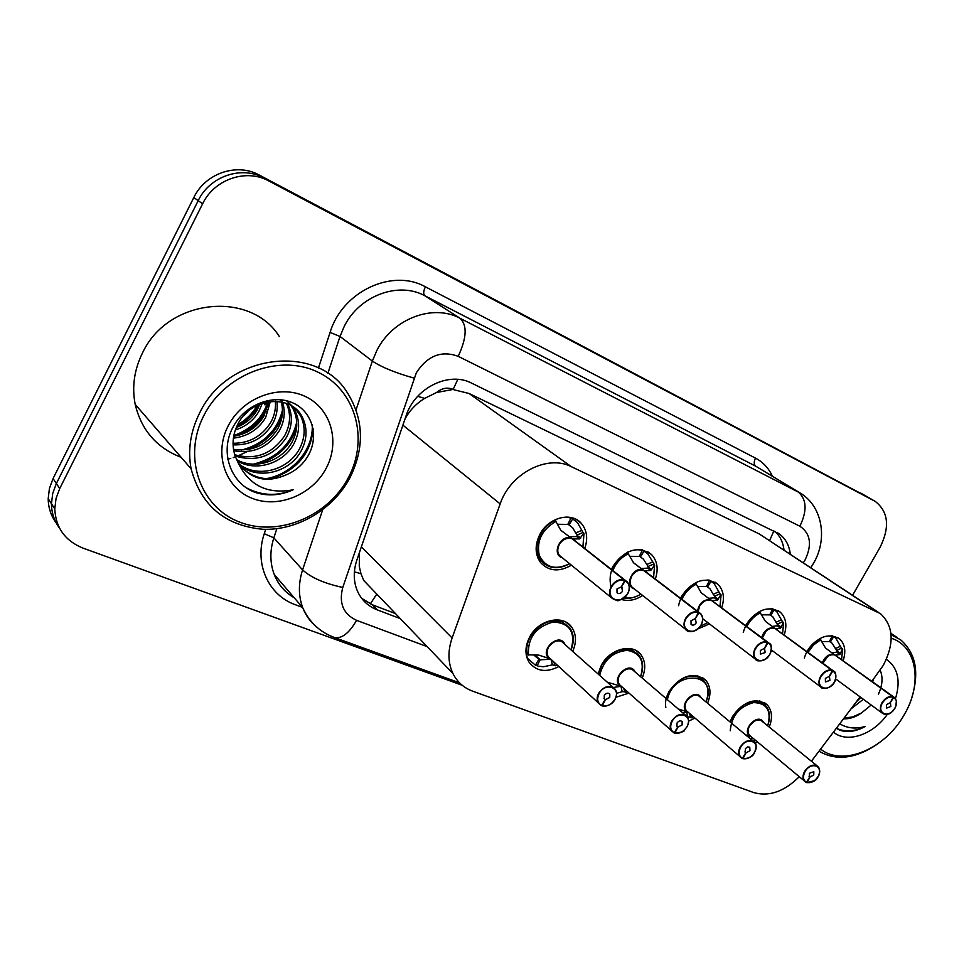 <?xml version="1.0" encoding="UTF-8"?>
<svg xmlns="http://www.w3.org/2000/svg" width="964" height="964" viewBox="0 0 964 964"><rect width="100%" height="100%" fill="white"/><g stroke="black" fill="none" stroke-linecap="round" stroke-linejoin="round"><path stroke-width="1.45" d="M694.948 718.084L688.585 721.205M666.04 698.394L668.883 691.622C681.102 675.149 693.405 671.378 705.793 680.319C710.649 686.344 711.263 693.923 707.636 703.057M628.974 693.104L615.948 697.273M598.126 673.92L601.416 665.136C609.838 648.929 632.155 642.988 640.686 654.411C645.494 660.846 646.013 668.654 642.265 677.861M558.831 666.594C546.13 672.932 536.165 671.414 528.935 662.015C524.729 654.604 524.982 646.254 529.694 636.975C538.527 619.659 562.988 614.116 571.676 627.13C576.315 633.999 576.689 642.012 572.797 651.194M757.114 741.678L755.065 742.943M730.073 721.831L732.459 716.589C743.991 700.9 755.607 697.008 767.296 704.913C772.116 710.54 772.779 717.879 769.272 726.892M772.453 650.772L771.019 651.772M745.618 625.66L746.196 624.576C757.077 609.344 768.477 605.235 780.394 612.261C786.046 617.804 787.299 625.395 784.166 635.047M709.492 623.925L698.129 628.793M680.584 598.295L681.632 596.27C693.08 580.304 705.142 576.279 717.819 584.184C723.603 590.125 724.892 598.005 721.687 607.838M642.602 595.451C635.445 600.15 628.42 601.488 621.539 599.475M611.453 569.459L613.032 566.193C625.166 549.384 637.987 545.491 651.507 554.517C657.352 560.879 658.641 569.049 655.351 579.027M571.423 565.193C559.06 572.242 548.769 571.339 540.527 562.494C534.875 554.336 534.695 544.901 539.997 534.177C548.492 517.499 571.218 511.583 581.135 523.175C586.943 530.007 588.161 538.442 584.774 548.48M812.399 680.692L806 675.897M806.88 651.604L807.073 651.266C817.46 636.674 828.269 632.517 839.499 638.819C844.982 644.012 846.187 651.327 843.114 660.762M871.842 681.319L883.337 665.293C894.592 643.301 893.64 626.094 880.494 613.67L571.303 466.66C547.444 454.225 510.281 473.348 500.171 503.907L452.116 637.975C447.67 650.989 447.935 662.822 452.911 673.487C457.189 681.982 463.768 687.874 472.673 691.176L753.8 792.601C769.091 796.879 784.214 791.613 799.18 776.779M436.596 392.493L453.164 389.408C447.489 387.034 441.97 388.07 436.596 392.493L424.654 398.397C416.171 403.579 409.616 410.447 404.988 419.003M370.272 603.91L376.538 594.499L378.021 595.366M359.488 552.372L359.247 566.266L360.946 573.676L363.777 580.521L452.911 673.487M878.035 612.044L759.283 533.948L469.07 393.481L453.839 389.745M811.423 761.211L860.093 696.864M247.242 432.017L257.846 422.521L266.257 411.122M265.642 402.205L264.534 404.47M462.178 685.259L82.952 548.106C65.118 540.84 55.719 527.778 54.779 508.908L56.033 498.557L59.72 488.543L202.609 203.814L198.186 200.645C209.839 176.123 241.663 165.447 264.003 177.991L868.407 497.46L264.003 177.991C241.663 165.447 209.839 176.123 198.186 200.645L56.37 483.518L198.186 200.645L193.824 197.512C205.392 173.159 237.024 162.567 259.256 175.05L867.937 497.195M59.539 528.176C54.249 520.994 51.562 512.86 51.466 503.762L52.707 493.484L56.37 483.518L52.707 493.484L51.466 503.762C51.562 512.86 54.249 520.994 59.539 528.176M56.225 522.958C50.971 515.812 48.296 507.727 48.2 498.689L49.417 488.471L53.056 478.566L193.824 197.512M790.311 554.204C789.251 545.407 785.6 538.659 779.358 533.96L471.649 383.142C449.043 371.068 414.821 387.865 406.049 415.906L356.825 560.192C353.065 571.748 353.451 582.437 357.957 592.233C362.103 600.584 368.501 606.452 377.189 609.838L400.301 618.611M774.948 531.393C780.057 536.068 783.081 542.274 784.021 550.046M202.609 203.814C214.357 179.135 246.362 168.363 268.823 180.967L875.288 501.425C888.398 511.764 890.037 526.995 880.168 547.142L852.598 595.27M266.45 402.024L265.028 404.94L266.45 402.024M395.505 613.61L372.478 604.838L361.741 598.415M842.416 648.808L839.993 654.496L835.27 655.195L832.077 652.905L836.68 652.134L837.27 651.254L832.016 643.169L829.438 641.409M834.764 654.99L825.57 648.049L819.978 638.771L812.845 643.856L806.928 651.64M893.953 697.141L835.27 655.195M891.375 712.179C887.784 714.734 884.711 715.023 882.168 713.071C879.831 710.492 879.783 707.022 882.048 702.66C885.326 697.791 889.025 695.827 893.158 696.767L893.206 697.201C889.206 696.297 885.627 698.189 882.47 702.889C876.023 713.408 889.049 718.891 894.869 708.215C897.339 703.262 896.966 699.671 893.749 697.442L890.266 702.648M893.158 696.767L834.8 655.002C830.739 654.038 827.16 655.881 824.039 660.533L822.882 663.268L827.835 656.376M893.749 697.442L836.198 656.002M890.435 702.768L890.82 706.479L886.591 708.118L886.543 704.648L890.242 702.684L893.206 697.201M835.246 648.7L840.403 646.241L835.812 638.168L832.33 635.782M840.403 646.241L841.524 648.145L836.391 650.604M842.44 648.796L841.524 648.145M831.004 635.674L832.269 636.083L829.341 641.602L821.702 641.554M824.051 660.545L822.882 663.268M804.338 658.002C807.013 649.387 812.23 642.976 819.978 638.771L819.749 638.59M833.643 636.71L830.341 642.048M837.27 651.254L840.68 653.652M745.63 734.845L750.787 736.388M806.41 782.37L807.049 782.491C811.218 783.25 814.869 781.286 818.002 776.598C824.461 766.151 810.881 760.885 805.024 771.658C802.578 776.659 803.06 780.189 806.482 782.274L809.796 776.948L809.109 776.381M817.062 765.802L760.873 720.313C756.595 719.216 752.824 721.096 749.57 725.928C747.618 729.688 747.606 732.833 749.522 735.339L750.691 736.303M809.796 776.948L809.29 773.285L813.821 771.73L813.773 774.984L809.989 777.02L809.001 776.201M765.38 705.407L760.933 702.407C750.257 699.611 740.858 704.25 732.724 716.324L730.23 721.964C737.376 706.287 747.606 699.756 760.933 702.407L765.368 705.419C769.899 710.215 770.682 716.963 767.754 725.663C771.658 710.733 766.946 703.045 753.595 702.575C739.352 706.552 731.568 715.939 730.242 730.736M747.401 736.339L748.787 735.833M762.741 721.578L760.873 720.313C757.981 718.638 754.21 720.518 749.582 725.928M754.776 739.725L753.583 741.449M809.989 777.02L807.049 782.491M806.482 782.274L804.398 781.141C802.47 778.587 802.542 775.345 804.603 771.417C809.206 765.199 813.724 763.633 818.183 766.705C820.015 768.983 820.135 771.947 818.532 775.586M783.419 622.419L780.599 628.13L775.393 628.697L772.26 626.516M832.354 684.705C828.088 688.754 824.232 689.513 820.798 686.983C818.412 684.259 818.352 680.692 820.617 676.294C823.967 671.269 827.835 669.269 832.209 670.293L765.452 621.406L759.632 611.766L751.269 617.936L745.738 625.756M833.041 670.679L775.393 628.697M832.209 670.293L832.257 670.727C828.016 669.751 824.28 671.679 821.039 676.535C814.447 687.392 828.293 693.212 834.209 682.187L834.137 682.319M774.887 628.492C770.598 627.444 766.862 629.323 763.681 634.119L762.259 638.06L766.235 630.914M834.209 682.187C836.728 677.065 836.258 673.33 832.824 670.98L776.297 629.516M832.824 670.98L829.438 676.475L829.92 680.343L825.437 681.97L825.377 678.391L829.233 676.391L832.257 670.727M772.26 626.407L777.346 625.769L778.044 624.889L776.008 622.286L781.382 619.792L776.719 611.622L772.634 608.79M781.382 619.792L782.515 621.756L777.165 624.25M783.419 622.395L782.515 621.756M770.875 608.633L772.658 609.188L769.67 614.875L761.452 614.803M763.681 634.131L762.271 638.06M776.008 622.286L772.73 616.719L769.778 614.658M743.292 632.517C745.762 623.202 751.209 616.285 759.632 611.766L759.331 611.538M772.658 609.188L771.995 608.706M774.104 609.838L770.73 615.345M720.867 594.439L717.638 600.174L711.902 600.596L708.829 598.487M711.324 600.367L701.262 592.8L695.622 583.124C689.899 585.931 685.356 590.269 681.97 596.15L680.801 598.463M768.26 642.518L711.902 600.596M767.404 642.132L767.428 642.578C762.946 641.506 759.029 643.482 755.704 648.495C748.944 659.725 763.681 665.919 769.73 654.52C765.091 660.894 760.331 662.449 755.487 659.195C753.089 656.315 753.017 652.676 755.27 648.242C758.704 643.06 762.753 641.024 767.404 642.132L711.348 600.379C706.817 599.234 702.913 601.15 699.647 606.103L698.129 611.694M768.031 642.398L769.441 643.41C771.959 646.278 772.068 649.977 769.766 654.472C772.272 649.206 771.718 645.326 768.043 642.843L712.77 601.428M768.043 642.843L764.56 648.531L765.151 652.556L760.403 654.134L760.319 650.483L764.356 648.435L767.428 642.578M708.841 598.319L714.457 597.825L715.252 596.945L713.215 594.306L718.831 591.763L714.155 583.582L709.359 580.171M718.831 591.763L719.988 593.776L714.396 596.306M720.843 594.427L719.988 593.776M707.046 579.954L709.456 580.665L706.419 586.534L697.562 586.437M713.215 594.306L709.962 588.751L706.54 586.305M678.572 605.705C680.705 595.547 686.392 588.028 695.622 583.148M709.456 580.665L708.636 580.075M710.986 581.352L707.54 587.04M642.181 549.781L647.856 553.938L654.592 564.892L650.76 570.483L644.434 570.736L641.458 568.676M701.069 625.058C696.092 631.794 691.019 633.276 685.85 629.516C683.476 626.492 683.404 622.768 685.621 618.358C689.164 612.996 693.405 610.911 698.334 612.116L633.673 562.904L627.624 552.734C621.635 555.565 616.924 560.036 613.478 566.109L611.766 569.712M699.201 612.502L644.434 570.736M698.334 612.116L698.358 612.586C693.586 611.417 689.489 613.429 686.067 618.623C679.15 630.239 694.875 636.855 701.033 625.034C703.624 619.539 702.949 615.478 699.008 612.863L695.249 618.599M643.856 570.495C639.048 569.278 634.963 571.218 631.613 576.339C629.516 580.557 629.649 584.136 631.986 587.088L633.637 588.389M699.008 612.863L645.265 571.58M695.454 618.743L696.153 622.949C694.502 625.19 692.815 625.708 691.08 624.467L690.995 620.732L695.225 618.647L698.358 612.586M639.144 549.48L642.325 550.372L639.24 556.445L629.685 556.312M631.613 576.339C629.576 581.292 629.709 584.871 631.986 587.088C629.649 584.136 629.516 580.557 631.613 576.339M641.47 568.471L647.675 568.145L648.591 567.29L643.41 559.156L639.373 556.18M610.983 586.943C607.85 572.604 613.393 561.193 627.624 552.734L627.154 552.36M642.325 550.372L641.373 549.649M643.964 551.107L640.445 556.987M643.783 570.447L633.203 562.494M583.822 533.14L579.617 538.9L572.64 538.96L569.76 536.936M571.977 538.695L560.807 530.296L555.24 520.331C548.974 523.247 544.082 527.838 540.551 534.128C535.574 544.202 535.755 553.059 541.093 560.699L545.19 564.518M625.407 580.436L572.64 538.96M627.757 593.595C622.383 600.765 616.936 602.151 611.417 597.716C609.128 594.535 609.079 590.775 611.248 586.449C614.887 580.882 619.334 578.762 624.6 580.075L624.612 580.545C619.527 579.28 615.225 581.34 611.706 586.702C604.621 598.752 621.419 605.814 627.697 593.571C630.323 587.871 629.528 583.63 625.299 580.846L621.443 586.775M624.6 580.075L572.001 538.707C566.904 537.37 562.627 539.358 559.18 544.648C557.144 548.793 557.24 552.396 559.494 555.493L561.675 557.264L559.494 555.493C557.24 552.396 557.144 548.793 559.192 544.648C557.192 549.456 557.288 553.071 559.494 555.493L611.417 597.716L616.659 600.391C618.298 601.669 622.021 599.403 627.829 593.607M625.299 580.846L573.423 539.816M622.395 587.522L621.684 586.968L622.479 591.33C620.708 593.728 618.888 594.198 617.044 592.752L616.972 588.968L621.406 586.847L624.612 580.545M569.772 536.707L576.641 536.574L577.677 535.731L575.665 532.984L581.798 530.357L577.496 522.609L570.724 517.451M581.798 530.357L582.991 532.477L576.87 535.104M583.81 533.116L582.991 532.477M566.712 517.041L570.917 518.15L567.772 524.44L557.445 524.259M575.665 532.984L572.737 527.826L567.917 524.139M548.13 566.109L541.117 560.723C531.586 549.588 539.382 526.874 555.24 520.355M570.917 518.15L569.808 517.294M572.652 518.933L569.049 525.006M571.929 538.647L560.674 530.152M678.294 708.986L687.983 712.107M742.352 758.343L743.027 758.487C747.437 759.307 751.245 757.306 754.475 752.462C761.078 741.678 746.642 736.086 740.665 747.221C738.183 752.378 738.773 756.065 742.425 758.258L745.811 752.751L745.027 752.077M753.27 741.244L698.298 695.514C693.779 694.357 689.85 696.261 686.513 701.238C684.585 704.985 684.561 708.166 686.452 710.781L687.898 712.022M745.811 752.751L745.148 752.245L745.461 748.546L747.642 746.907L749.775 747.196L749.968 750.751L746.016 752.824L744.919 751.884M665.847 707.383C662.461 690.839 684.657 670.51 698.671 677.21L703.828 680.837L698.671 677.21C687.38 674.21 677.572 678.933 669.233 691.381L666.329 698.647M682.777 712.866L686.79 711.769L687.477 717.12M700.466 697.056L698.298 695.514C695.225 693.767 691.296 695.671 686.513 701.238M689.296 713.227L690.935 717.746L692.501 715.987M690.104 717.023L687.898 716.951M746.016 752.824L743.027 758.487M742.425 758.258L740.027 756.836C738.135 754.161 738.195 750.872 740.244 746.967C745.124 740.424 749.92 738.906 754.655 742.413C756.644 745.1 756.595 748.426 754.523 752.39M607.416 682.259L621.37 686.344M674.21 732.773L674.908 732.941C679.584 733.845 683.584 731.797 686.886 726.796C693.646 715.637 678.282 709.685 672.185 721.205C669.667 726.555 670.354 730.387 674.258 732.7L677.728 727.001L676.836 726.217M685.368 715.107L631.914 669.221C627.118 667.968 623.009 669.908 619.599 675.041C617.707 678.728 617.671 681.934 619.478 684.657L621.298 686.272M677.728 727.001L676.945 726.386L677.017 723.048C678.764 720.735 680.476 720.253 682.151 721.614L682.09 724.964L677.957 727.085L676.716 726M638.674 654.905L632.637 650.483C620.671 647.266 610.417 652.074 601.873 664.919L598.572 674.33C600.476 658.436 620.165 644.723 632.637 650.483L638.686 654.93C643.157 660.557 643.819 667.739 640.65 676.463M613.381 687.477L620.937 686.308L622.19 691.682L616.526 693.321M634.445 671.101L631.914 669.221C628.636 667.365 624.527 669.305 619.599 675.053C623.009 669.908 627.118 667.968 631.914 669.221M623.648 688.356L625.25 692.477L626.48 690.887M624.443 691.754L622.19 691.682M677.957 727.085L674.908 732.941M674.258 732.7L671.486 730.917C669.667 728.121 669.751 724.795 671.751 720.952C676.969 714.035 682.09 712.589 687.115 716.626C689.055 719.433 688.995 722.807 686.958 726.723M601.56 705.515L602.295 705.708C607.272 706.696 611.453 704.6 614.851 699.43C621.78 687.886 605.368 681.536 599.162 693.465C596.608 699.008 597.415 703.009 601.608 705.455L605.163 699.563L604.115 698.611M612.935 687.212L561.349 641.265C556.264 639.915 551.962 641.891 548.456 647.193L547.166 650.821L547.227 654.363L548.239 656.785L550.552 658.93M605.163 699.563L604.211 698.767L604.32 695.43C606.211 692.971 608.055 692.538 609.826 694.128L609.73 697.49L605.392 699.647L604.006 698.382M564.832 644.048C558.734 631.528 538.105 651.652 549.793 658.737L538.792 655.11L527.296 654.797C522.042 636.867 546.263 614.393 562.458 622.081L569.628 627.636L562.458 622.081C549.769 618.623 539.033 623.515 530.26 636.782C526.995 642.94 526.007 648.941 527.296 654.797L526.115 653.941M533.646 654.845L538.888 659.316L535.394 665.184L528.043 658.846L526.344 655.291M534.803 654.797L540.153 659.798L550.938 659.28M564.35 643.615L561.349 641.265C557.843 639.301 553.553 641.277 548.456 647.206C551.962 641.891 556.264 639.915 561.349 641.265M538.888 659.316L534.092 654.821M556.397 664.329L555.794 665.787L552.432 664.859L543.443 666.763L538.117 666.136L535.755 664.558M540.153 659.798L537.105 665.835M605.392 699.647L602.295 705.708M601.608 705.455L598.355 703.154C596.656 700.262 596.776 696.948 598.716 693.2C604.368 685.838 609.863 684.524 615.189 689.236C617.008 692.164 616.924 695.538 614.936 699.37M891.085 634.734L900.533 639.759C915.969 653.17 919.632 672.776 911.498 698.599M891.218 638.216C917.21 646.302 922.801 684.091 904.015 715.059C885.036 749.088 842.56 766.995 820.605 749.076M856.406 701.732L860.828 697.406M850.995 708.889L863.358 699.261M872.504 681.801L872.842 680.006M865.214 726.458C854.875 731.64 845.235 732.254 836.318 728.29L839.993 730.29C847.778 732.724 856.189 731.447 865.214 726.458C855.658 729.206 847.163 728.302 839.752 723.747M844.042 718.072L852.562 716.963L861.37 713.035C855.357 717.204 849.392 719.132 843.488 718.807M861.37 713.035L871.203 705.021M887.41 714.216C873.3 734.749 846.982 743.726 833.426 732.11M886.41 659.292C897.87 667.522 900.894 680.608 895.496 698.563M878.457 694.104C882.542 685.079 883.108 677.126 880.18 670.233M877.891 743.774C855.948 758.764 836.318 761.235 819.002 751.185M872.685 681.934L873.601 678.993M199.56 413.146C227.685 353.173 317.337 343.064 347.389 392.758C363.826 419.28 364.717 447.537 350.053 477.529C333.436 509.137 297.912 530.562 263.088 529.284C225.058 525.826 201.054 505.654 191.089 468.781C187.643 450.031 190.462 431.486 199.56 413.146M181.136 457.322C156.758 447.886 141.443 430.245 135.201 404.41C131.791 387.022 134.201 369.935 142.395 353.161C167.652 298.31 250.544 290.14 279.319 336.532M203.814 415.629C224.757 373.827 279.223 353.547 317.301 371.851C355.704 389.54 369.14 438.813 348.45 477.469C328.29 516.367 278.379 537.442 239.47 522.03C200.283 507.233 182.304 457.177 203.814 415.629M238.964 464.021C257.641 478.614 287.778 470.095 299.057 449.634C305.227 438.174 305.805 427.004 300.756 416.123L295.105 408.411M239.65 465.046C258.207 480.662 289.393 472.372 300.901 451.405C307.094 439.921 307.673 428.727 302.636 417.822C291.815 393.324 249.387 396.891 237.024 425.955C232.553 435.632 231.89 445.561 235.011 455.767L237.891 462.226C248.833 485.398 267.245 494.592 293.14 489.796C280.163 495.629 267.305 496.436 254.568 492.206C230.275 482.88 219.31 451.285 233.336 426.558C244.772 405.097 272.197 393.975 292.213 402.615C312.348 410.941 319.903 436.969 307.371 456.996C303.058 463.937 297.189 469.335 289.742 473.204C268.149 483.964 250.869 480.313 237.891 462.226M236.542 459.599C255.183 470.312 281.464 461.19 291.755 442.645C297.864 431.294 298.394 420.208 293.369 409.399L290.995 405.531M237.096 460.756C255.834 472.408 283.03 463.395 293.562 444.38C299.683 433.005 300.238 421.895 295.213 411.074L292.068 406.193M234.674 454.719C255.605 460.334 272.246 454.02 284.597 435.788C290.526 424.787 291.128 413.966 286.392 403.338M235.083 455.984C256.472 462.407 273.571 456.237 286.368 437.499C292.417 426.221 292.948 415.207 287.935 404.458L287.597 403.82M233.469 449.32C252.291 451.935 267.004 445.187 277.572 429.076C282.44 420.292 283.669 411.218 281.235 401.843M233.698 450.718C253.098 454.056 268.305 447.392 279.319 430.739C284.452 421.425 285.549 411.893 282.585 402.145M233.035 443.283C249.351 443.283 261.895 436.355 270.691 422.485C274.427 415.846 275.993 408.748 275.379 401.181M233.059 444.862C250.038 445.476 263.148 438.572 272.402 424.124C276.427 416.954 277.933 409.339 276.921 401.265M233.698 436.306C247.073 434.065 257.159 427.305 263.931 416.026L268.558 401.627M233.396 438.162C247.555 436.451 258.292 429.607 265.606 417.629L270.378 401.386M236.337 427.498C245.712 423.738 252.701 417.798 257.316 409.688L259.894 404.049M235.373 429.992C245.928 426.498 253.785 420.256 258.954 411.254L262.341 403.145M244.29 415.062L247.579 411.797M290.224 404.519L287.73 401.723M291.261 405.205L286.404 400.687M280.801 400.482L280.524 399.711M282.103 400.831L281.681 399.831M326.314 468.01C312.541 494.737 278.162 508.968 251.821 498.195C225.287 487.832 213.586 453.911 228.119 426.016C242.241 397.951 278.729 384.082 304.684 396.192C330.869 407.893 340.461 441.452 326.314 468.01M241.94 467.962C256.303 480.265 272.246 482.012 289.742 473.204M281.922 417.243L280.801 419.195M273.993 429.113L266.052 437.825M256.159 445.983L252.146 448.67M247.025 451.658L238.144 455.815M236.397 456.49L233.276 457.599M230.782 458.382L227.841 459.189M236.807 426.437C246.796 421.003 254.159 413.689 258.87 404.482M235.77 435.969C252.038 429.727 262.859 419.099 268.221 404.097M247.025 449.742C265.004 443.344 276.74 431.824 282.235 415.183M258.81 463.961C278.488 457.454 291.116 445.079 296.719 426.823M271.173 478.698C296.779 470.299 310.782 453.695 313.18 428.86M237.602 424.787C246.242 419.762 252.785 413.243 257.255 405.242M233.842 435.535C251.303 429.197 262.654 417.93 267.908 401.735M241.337 450.14C263.497 444.163 277.222 430.812 282.5 410.074M253.387 464.142C276.993 458.177 291.453 444.103 296.779 421.943M265.98 478.674C292.357 474.469 313.637 449.682 312.24 424.847M246.917 488.121C261.991 495.845 277.391 496.4 293.14 489.796M417.689 396.3L424.654 398.397M769.646 540.575L773.863 530.863M354.378 571.821L360.946 573.676M453.164 389.408L457.792 379.37M759.283 533.948L876.348 611.164M361.367 546.865L452.116 637.975M402.892 425.136L500.171 503.907M469.07 393.481L571.303 466.66M245.326 420.919L244.567 423.304M259.256 175.05L268.823 180.967M860.695 493.026L874.384 500.918M53.056 478.566L59.72 488.543M803.337 562.795L805 560.132C812.291 544.793 810.591 533.478 799.879 526.211L458.189 356.331C441.392 350.209 427.438 355.704 416.34 372.791L342.774 587.462C338.677 603.163 343.28 614.128 356.584 620.346L427.148 646.615M356.053 409.845L372.345 361.066L376.852 350.474C392.697 318.614 433.125 303.455 460.141 318.325L800.65 493.291C822.846 506.956 827.618 539.491 813.616 563.133M318.445 368.007L330.086 332.411C342.28 291.441 392.372 268.1 425.389 286.826L755.487 458.117C753.703 461.84 753.824 464.564 755.86 466.275L797.879 491.7C806.711 499.027 807.374 510.534 799.879 526.211M458.189 356.331C466.733 337.966 467.383 325.302 460.141 318.325L424.823 295.743C398.481 281.211 359.415 295.599 344.293 326.254L340.003 336.448L372.345 361.066C381.648 367.248 395.553 372.923 414.062 378.105M755.487 458.117C763.018 462.105 768.669 468.143 772.429 476.228M799.023 492.303L755.86 466.275L424.823 295.743C423.184 294.128 423.365 291.152 425.389 286.826M302.455 607.356L295.562 604.814C268.51 595.427 253.966 563.82 264.281 533.707L265.703 529.344M317.06 627.395C310.589 622.178 305.817 615.61 302.732 607.694C298.346 595.86 298.298 583.268 302.588 569.905L273.848 537.852C269.763 550.757 269.896 562.952 274.234 574.46C278.283 584.594 284.958 592.366 294.261 597.801M342.774 587.462C324.446 583.509 311.047 577.653 302.588 569.905L322.651 509.836M330.086 332.411L340.003 336.448L327.868 373.393M276.849 528.694L273.848 537.852L264.281 533.707M356.584 620.346C349.197 633.167 341.81 638.903 334.436 637.517L333.737 637.264M372.478 604.838L377.189 609.838M835.764 655.134L836.993 656.388M822.34 662.871C824.81 656.821 828.642 653.954 833.836 654.279M893.724 697.02L896.387 700.635L895.857 706.094M842.644 649.519L841.536 659.641L842.693 649.338M807.977 652.399L813.544 644.976L820.75 639.735M839.993 654.496L836.68 652.134M750.064 736.183C740.786 730.507 757.873 712.251 763.295 722.036M814.303 780.732L806.832 782.66M748.883 727.326C751.944 721.578 755.945 719.24 760.873 720.313M753.715 741.533L755.619 740.424L753.691 741.521M751.257 736.773L751.884 740.087M749.317 737.942L748.92 735.869M775.936 628.649L777.309 630.046M761.705 637.638C763.837 630.769 767.898 627.48 773.887 627.745M832.812 670.546L833.968 671.354C836.451 674.077 836.547 677.668 834.246 682.138M783.587 623.13L782.527 633.854L783.66 622.925M746.799 626.54C750.016 620.322 754.547 615.731 760.403 612.767M781.37 627.287L778.044 624.889M780.599 628.13L777.346 625.769M712.492 600.56L714.047 602.151M697.526 611.236C698.984 603.356 703.25 599.475 710.323 599.596M721 595.149L719.975 606.573L721.084 594.921M700.479 626.154L707.829 622.648L700.551 626.046M681.873 599.271C685.091 592.414 689.935 587.365 696.394 584.148M718.505 599.343L715.252 596.945M717.638 600.174L714.457 597.825M645.097 570.724L646.88 572.556M634.288 588.896C623.973 586.064 632.505 566.712 642.783 569.7M699.008 612.405L700.744 613.694C703.25 616.731 703.371 620.503 701.093 624.997M654.544 565.446L653.568 577.665L654.64 565.193M624.021 597.993C629.552 598.945 635.168 597.644 640.891 594.089C635.324 597.511 629.817 598.74 624.335 597.752M612.851 570.555C616.008 562.88 621.19 557.276 628.383 553.758M627.709 552.083L627.926 553.035M646.567 564.591L652.423 562.012M651.748 569.676L648.591 567.29M650.76 570.483L647.675 568.145M653.592 564.073L647.748 566.651M573.351 538.972L575.436 541.141M562.277 557.758C551.348 554.674 559.988 534.646 570.893 537.876M625.311 580.388L627.468 582.063C629.914 585.269 630.022 589.088 627.781 593.535M583.859 533.851L582.919 547.022M569.591 563.711C555.445 570.495 545.323 567.639 539.213 555.156C536.406 540.78 541.997 529.525 555.999 521.404M555.457 519.548L555.83 521.09M580.714 538.105L577.677 535.731M579.617 538.9L576.641 536.574M687.26 711.89C677.282 705.817 695.321 686.983 701.021 697.514M754.475 752.462C751.197 757.367 747.305 759.427 742.81 758.656M667.389 699.563C673.812 669.112 718.746 672.209 706.07 701.744C709.118 693.02 708.371 686.043 703.841 680.825M693.381 716.746L691.465 717.794M620.611 686.127C609.851 679.596 629.046 660.123 634.975 671.547M686.91 726.796C683.536 731.869 679.463 733.978 674.692 733.122M599.68 675.318C603.597 660.147 612.767 651.821 627.202 650.363C640.445 652.833 644.928 661.533 640.638 676.451M627.347 691.658L625.744 692.514M614.899 699.442C611.429 704.696 607.151 706.841 602.066 705.901M528.465 655.086C527.513 637.975 535.743 626.949 553.155 622.009C569.784 622.913 575.773 632.143 571.122 649.688M557.156 665.039L555.939 665.654M553.987 662.099L554.71 664.919M552.432 664.859L551.01 659.352M526.898 654.423L526.236 654.725M839.499 638.819L837.692 637.566M581.135 523.175L576.159 519.367M651.507 554.517L647.76 551.733M717.819 584.184L714.939 582.099M780.394 612.261L778.129 610.646M767.296 704.913L764.5 702.684M571.676 627.13L566.049 622.214M640.686 654.411L636.3 650.712M705.793 680.319L702.322 677.475M48.2 498.689L54.779 508.908M777.201 532.562L779.358 533.96M875.288 501.425L868.407 497.46M459.515 682.837L334.436 637.517C319.807 632.071 309.239 622.129 302.732 607.694L274.234 574.46C278.138 584.521 284.742 592.221 294.056 597.572M813.387 563.53L810.796 567.7M835.655 678.921L882.168 713.071C890.796 716.312 891.7 711.54 894.954 708.239C897.086 703.997 897.002 700.479 894.688 697.671M834.113 636.963L832.45 635.806M832.016 643.169L830.727 642.253M818.183 766.705C820.123 770.742 820.099 774.044 818.111 776.598M818.099 776.61C816.472 780.623 812.688 782.635 806.772 782.66M806.169 782.431L749.522 735.339M762.753 703.298L759.74 700.9M771.405 649.977L820.798 686.983C822.316 690.393 832.932 687.26 834.306 682.211M774.574 610.104L772.779 608.814M772.73 616.719L771.116 615.562M834.318 682.211C835.595 682.235 836.909 671.812 833.968 671.354M702.768 618.768L755.487 659.195C756.595 661.473 759.981 661.461 765.633 659.135L769.826 654.544C771.923 648.061 771.79 644.35 769.441 643.41M711.432 581.593L709.504 580.195M709.962 588.751L707.901 587.245M633.625 588.365L631.998 587.088M631.986 587.088L685.85 629.516C685.669 630.685 693.092 635.493 701.141 625.07M644.314 551.3L642.313 549.805M643.41 559.156L640.735 557.144M701.153 625.058C703.431 620.587 703.298 616.791 700.744 613.694M541.093 560.699L537.936 558.072M572.737 527.826L569.182 525.079M583.979 533.562L582.943 547.046M569.64 563.747C557.963 569.857 548.444 568.856 541.105 560.723M627.841 593.595C630.058 588.92 629.938 585.076 627.468 582.063M754.655 742.413C756.595 743.413 756.571 746.763 754.583 752.462C753.089 756.499 749.149 758.56 742.738 758.656M742.111 758.415L686.452 710.781M700.563 678.138L697.526 675.656M691.429 717.855L693.393 716.758M687.115 716.626C689.079 718.746 689.043 722.144 687.007 726.796L684.247 730.266C684.886 731.411 681.681 732.363 674.619 733.122M673.944 732.869L619.478 684.657M625.696 692.574L627.371 691.682M615.189 689.236C617.044 691.754 616.972 695.152 614.996 699.43C612.429 704.202 608.103 706.347 602.006 705.901M601.295 705.636L548.239 656.785M609.826 694.128L609.067 693.429M528.043 658.846L526.995 657.846M555.903 665.738L557.192 665.076M571.134 649.712C574.436 641.072 573.929 633.722 569.628 627.636M897.364 637.65L890.953 633.348M302.636 417.822L300.756 416.123M295.213 411.074L293.369 409.399M287.935 404.458L286.935 403.542M191.089 468.781L135.201 404.41M266.317 402.048L264.955 404.856"/></g></svg>
